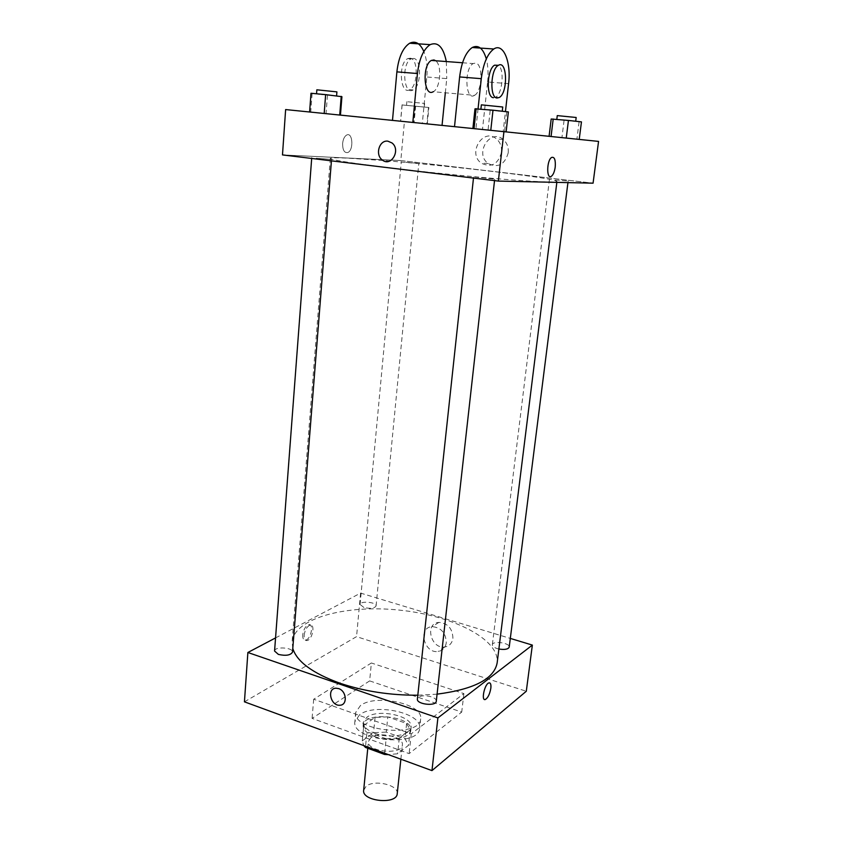 <?xml version="1.0" encoding="UTF-8"?>
<svg xmlns="http://www.w3.org/2000/svg" width="843" height="843" viewBox="0 0 843 843"><rect width="100%" height="100%" fill="white"/><g stroke="black" fill="none" stroke-linecap="round" stroke-linejoin="round"><path stroke-width="0.63" stroke-dasharray="4.21 3.16" d="M397.232 793.685C398.887 784.981 374.123 779.206 366.083 786.34L363.67 790.281M370.857 737.794L368.433 741.471C366.494 751.851 402.195 755.476 402.374 744.917C403.966 736.771 378.918 731.176 370.857 737.794M384.661 753.263L386.136 738.731L399.276 738.099L410.193 729.838L406.6 723.484L387.801 716.887L386.263 732.114L404.977 738.805L408.539 745.286L397.643 753.758L388.454 754.654M387.801 716.887L375.061 717.425L363.776 725.38L362.279 740.955L363.776 745.602M362.29 740.86L373.554 732.693L386.263 732.114M386.136 738.731L366.968 731.819L365.567 746.255M375.061 717.425L373.554 732.693M363.776 725.38L366.968 731.819M374.745 736.55C366.895 733.505 363.027 729.796 363.122 725.423C363.575 710.881 413.291 715.928 410.804 730.27C410.699 738.342 389.371 742.209 374.745 736.55M375.051 733.399C389.687 739.037 411.036 735.201 411.131 727.161C413.302 716.044 378.254 708.331 366.863 717.256L363.428 722.314C363.322 726.666 367.2 730.365 375.051 733.399M406.6 723.484L404.977 738.805M399.276 738.099L397.643 753.758M410.193 729.838L408.539 745.286M359.645 714.706L354.882 721.65C351.12 740.786 419.477 747.73 419.635 728.226C422.512 713.115 375.24 702.693 359.645 714.706M360.53 705.454L355.767 712.293C352.026 731.166 420.52 738.12 420.657 718.889C423.513 703.979 376.136 693.62 360.53 705.454M369.645 680.891L312.079 718.362L409.14 753.621L461.722 712.072L369.645 680.891L371.373 662.988L313.701 699.226L411.258 733.832L463.892 693.599L371.373 662.988M463.892 693.599L461.722 712.072M244.438 701.829L356.547 636.644L526.295 691.249M363.923 607.476L360.077 604.484C360.077 600.574 376.821 602.113 376.083 605.948C374.503 608.372 370.446 608.888 363.923 607.476M274.565 651.038C274.523 646.233 293.28 647.392 292.489 652.145M436.284 701.218C437.211 696.971 422.817 693.789 418.571 697.277L417.401 699.026M275.556 637.909L360.593 593.093L510.31 638.414M498.866 649.015L497.149 648.562C493.935 647.498 492.333 646.233 492.344 644.779C492.481 640.438 510.131 642.861 509.214 647.097M292.784 648.478L292.099 641.987C294.365 618.067 346.062 604.505 398.929 610.069C451.837 615.253 499.751 638.931 497.159 662.819M437.074 694.158L417.812 695.222M302.732 634.79C302.584 638.488 303.564 640.259 305.682 640.079C311.046 639.31 314.144 623.177 308.633 624.695C305.535 626.043 303.575 629.405 302.732 634.79M360.593 593.093L356.547 636.644M452.933 638.214C452.512 628.53 447.844 623.251 438.929 622.387C424.398 623.061 430.731 649.342 444.83 646.971C449.424 646.149 452.122 643.23 452.933 638.214M411.258 733.832L409.14 753.621M313.701 699.226L312.079 718.362M446.295 642.661C445.483 647.709 442.765 650.648 438.139 651.481C423.945 653.841 417.538 627.297 432.174 626.644C441.152 627.54 445.852 632.882 446.295 642.661M338.612 688.594L335.957 688.204M304.133 635.253C304.976 629.869 306.947 626.497 310.034 625.148C315.545 623.63 312.447 639.774 307.084 640.543C304.976 640.722 303.996 638.962 304.133 635.253M489.657 682.872L488.792 682.925C485.02 683.968 481.216 698.889 484.567 699.5M386.6 167.451C421.447 171.677 467.444 176.324 501.985 179.127C537.549 181.919 555.874 182.689 556.96 181.435C558.055 178.442 451.405 165.871 383.112 160.528L347.716 158.136C336.452 157.599 330.656 157.694 330.308 158.41C330.972 159.875 349.74 162.889 386.6 167.451M405.746 162.309L418.813 163.394L405.746 162.309M474.693 176.956L494.683 179.18L474.693 176.956M316.199 158.231L331.552 159.453L316.199 158.231M555.189 179.959L568.14 181.034L555.189 179.959M400.794 160.56L282.479 154.912L400.794 160.56L593.072 183.173L400.794 160.56L404.408 121.74L598.562 141.403M428.876 107.483L402.058 104.943L428.876 107.483L427.264 124.037L400.551 121.339L427.264 124.037M407.675 105.48L424.25 107.103L407.675 105.48M415.652 106.018L414.071 122.699M402.153 104.743L400.625 121.329M402.058 104.943L400.551 121.339M415.146 106.387L413.597 122.667M428.465 107.641L426.874 124.005M408.023 101.813L424.609 103.436L408.023 101.813M551.185 119.021L581.459 121.887M557.518 119.622L575.685 121.392L557.518 119.622M579.215 139.432L549.067 136.376L579.215 139.432M564.062 120.454L561.923 137.694M579.088 121.877L576.886 139.2M576.18 117.493L557.265 115.607M310.993 93.267L341.921 96.692M318.19 94.205L336.578 96.018L318.19 94.205M339.708 115.059L309.602 112.003L339.718 115.038M312.1 93.636L310.73 112.13M327.463 95.343L326.041 113.689M336.905 91.876L316.852 89.801M474.988 108.821L508.371 111.929M481.964 109.474L502.259 111.445L481.964 109.474M506.116 131.908L472.891 128.547L506.116 131.887M490.183 110.517L488.034 130.085M506.738 112.066L504.514 131.761M502.755 107.008L481.364 104.848M342.627 143.458C343.122 139.127 344.492 136.303 346.726 135.006C352.774 131.824 353.881 150.212 347.832 152.509C344.344 153.141 342.606 150.117 342.627 143.458C342.606 150.117 344.344 153.141 347.832 152.509C353.881 150.212 352.764 131.824 346.726 135.006C344.481 136.303 343.122 139.127 342.627 143.458M285.629 109.569L404.408 121.74M508.245 152.794C508.698 147.293 507.054 142.878 503.292 139.527C490.141 127.925 474.135 153.753 488.181 163.51C498.097 168.242 504.788 164.67 508.245 152.794M501.511 152.33C498.034 164.343 491.29 167.957 481.29 163.173C467.117 153.31 483.218 127.188 496.495 138.905C500.289 142.298 501.964 146.766 501.511 152.33M391.974 142.941L387.906 141.181M478.055 108.81L475.905 128.895L454.514 126.724L482.459 129.601L503.176 131.698L505.442 111.603M475.905 128.895L503.176 131.698M392.49 120.38L442.038 125.502L422.311 123.51L426.811 76.976C427.664 67.177 426.674 58.683 423.839 51.507M392.49 120.444L422.311 123.51M474.493 95.343C482.249 91.708 483.355 63.899 475.673 63.067L473.176 63.562C463.892 68.325 465.431 101.539 474.493 95.343L433.228 91.718C440.341 88.578 442.248 65.122 435.662 60.749M445.325 92.783L446.748 78.61L426.811 76.976M446.316 61.55L446.748 78.61M508.582 83.678L487.623 81.961L482.459 129.601M487.623 81.961C488.497 73.457 488.055 65.786 486.306 58.936M413.66 58.43L411.015 58.905C401.236 63.488 403.576 95.933 413.102 89.948C421.289 86.46 421.869 59.295 413.66 58.43M410.309 58.188L407.654 58.652C397.854 63.225 400.235 95.628 409.782 89.664C417.991 86.176 418.539 59.042 410.309 58.188M493.418 97.704L495.663 97.198C502.491 93.889 504.672 69.368 498.424 65.322M400.868 759.206L402.374 744.917M367.769 748.278L368.433 741.471M363.428 722.314L363.122 725.423M411.131 727.161L410.804 730.27M363.765 725.475L362.279 740.955M355.767 712.293L354.882 721.65M420.657 718.889L419.635 728.226M438.929 622.387L432.174 626.644M444.83 646.971L438.139 651.481M305.682 640.079L307.084 640.543M308.633 624.695L310.034 625.148M330.308 158.41L292.099 641.987M556.96 181.435L556.844 182.373M376.083 605.948L418.813 163.394M360.077 604.484L401.3 161.624M473.597 177.009L473.481 178.073M494.683 179.18L494.525 180.623M311.752 157.504L311.678 158.452M331.552 159.453L331.436 160.844M549.478 179.085L492.344 644.779M568.14 181.034L567.94 182.625M406.884 101.624L406.537 105.301M424.609 103.436L424.25 107.103M503.292 139.527L496.495 138.905M488.181 163.51L481.29 163.173M462.533 62.761L473.176 63.562M409.782 89.664L413.102 89.948M407.654 58.652L411.015 58.905M499.225 97.514L495.663 97.198"/><path stroke-width="1.26" d="M367.769 748.278L363.67 790.281C361.658 801.356 396.969 804.949 397.232 793.685L400.868 759.206M384.661 753.263L384.545 754.432L388.454 754.654M384.545 754.432L365.451 747.425L363.776 745.602M365.567 746.255L365.451 747.425M510.31 638.414L532.354 645.095L526.295 691.249L431.964 770.607L244.438 701.829L247.874 652.493L275.556 637.909M338.612 688.594C346.599 690.933 347.759 705.064 340.003 705.222C330.73 706.381 326.431 688.341 335.957 688.204L338.612 688.594C346.599 690.933 347.769 705.054 340.003 705.222L340.003 705.222C330.73 706.381 326.431 688.341 335.957 688.204M532.354 645.095L437.896 717.92L431.964 770.607M437.896 717.92L247.874 652.493M331.436 160.844L292.489 652.145C290.55 655.317 285.84 656.065 278.369 654.4L274.565 651.038L311.678 158.452M473.481 178.073L417.401 699.026C416.337 704.348 436.168 706.655 436.284 701.218L494.525 180.623M567.94 182.625L509.214 647.097C508.171 649.289 504.725 649.932 498.866 649.015M417.812 695.222C390.056 695.317 364.134 691.323 340.035 683.251C312.679 673.304 296.926 661.713 292.784 648.478M556.844 182.373L497.159 662.819C494.209 678.868 474.177 689.311 437.074 694.158M484.567 699.5L485.431 699.448C488.002 697.751 489.804 694.021 490.826 688.267C489.815 694.021 488.013 697.751 485.431 699.448C480.921 701.545 484.44 684.221 488.792 682.935C490.521 682.556 491.195 684.326 490.837 688.267C491.163 685.18 490.763 683.388 489.657 682.872M503.924 131.666L598.562 141.403L593.072 183.173L498.361 181.087L282.479 154.912L285.629 109.569L503.924 131.666L498.361 181.087L282.479 154.912M579.215 139.411L581.459 121.887L568.445 120.433L551.185 119.021L549.078 136.313M568.445 120.433L566.243 138.083M553.198 119L551.059 136.513M556.812 119.337L557.265 115.607L576.18 117.493L575.706 121.244M340.446 115.112L341.921 96.692L325.64 94.627L310.993 93.267L309.602 111.993M341.215 96.355L339.718 115.038M325.64 94.627L324.186 113.468M316.557 93.784L316.852 89.801L336.905 91.876L336.589 95.839M506.116 131.887L508.371 111.929L492.997 110.201L474.988 108.821L472.891 128.526M492.997 110.201L490.784 130.338M476.169 108.642L474.029 128.642M480.9 109.084L481.364 104.848L502.755 107.008L502.28 111.244M555.221 167.062C554.536 171.751 553.24 174.828 551.354 176.292C546.359 179.938 546.612 160.191 551.638 157.43C554.515 156.65 555.706 159.864 555.221 167.062C555.706 159.864 554.504 156.65 551.638 157.43C546.612 160.191 546.359 179.938 551.354 176.292C553.24 174.828 554.536 171.751 555.221 167.062M593.072 183.173L498.361 181.087M387.906 141.181L391.974 142.941C401.184 149.949 391.015 167.462 382.227 159.928C374.85 154.754 379.329 139.759 387.906 141.181C379.329 139.759 374.85 154.754 382.227 159.928C391.015 167.472 401.194 149.949 391.984 142.941M435.662 60.749L433.987 59.948L431.384 60.433C421.763 65.069 423.85 97.767 433.228 91.718M412.817 122.435L417.443 73.531C419.213 58.831 423.449 49.2 430.162 44.637C438.002 41.507 443.386 47.145 446.316 61.55M442.048 125.396L445.325 92.783M486.306 58.936C483.155 48.314 478.455 44.51 472.217 47.514C465.726 52.192 461.532 61.992 459.625 76.934L454.514 126.661M423.839 51.507C420.162 43.278 415.441 40.527 409.656 43.235C402.849 47.745 398.591 57.292 396.884 71.866L392.49 120.38M498.424 65.322L494.609 65.174C486.875 69.052 485.926 97.525 493.418 97.704M505.442 111.603L508.582 83.678C511.332 62.171 503.397 42.456 493.798 48.999C487.423 53.72 483.25 63.615 481.279 78.684L478.055 108.81M496.991 98.02C489.53 97.841 490.51 69.337 498.213 65.438C507.328 59.242 508.224 92.951 499.225 97.514L496.991 98.02M417.443 73.531L396.884 71.866M481.279 78.684L459.625 76.934M431.384 60.433L462.533 62.761M498.213 65.438L494.609 65.174M430.162 44.637L409.656 43.235M493.798 48.999L472.217 47.514"/></g></svg>
